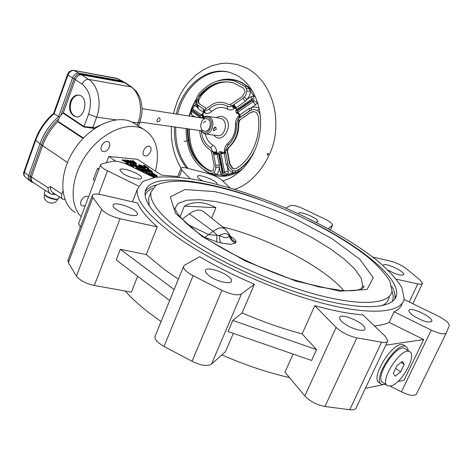 <?xml version="1.0" encoding="UTF-8"?>
<svg xmlns="http://www.w3.org/2000/svg" width="473" height="473" viewBox="0 0 473 473"><rect width="100%" height="100%" fill="white"/><g stroke="black" fill="none" stroke-linecap="round" stroke-linejoin="round"><path stroke-width="0.71" d="M202.308 118.096L204.218 116.742L205.897 116.222L207.588 116.24L209.368 116.896C216.51 120.526 211.898 136.118 204.407 133.806L200.475 130.607M219.496 118.161L221.849 118.883C228.95 122.466 224.379 137.814 216.918 135.526L205.43 133.948M216.226 129.235L215.729 127.048L213.506 128.845L213.654 130.826L216.226 129.235M184.021 141.504L187.202 140.901M187.846 140.723L188.739 140.061M246.853 86.163L249.058 88.563L250.377 91.165L246.918 91.035L246.415 88.51L245.239 86.571L234.578 80.995L245.239 86.571L246.853 86.163L241.981 82.929C234.62 79.092 226.969 78.323 219.023 80.635M236.175 112.432L237.919 112.101L236.908 110.475L252.168 100.069L253.179 101.689L254.001 99.909L253.634 99.229L252.712 98.898L253.889 95.777L256.029 98.065M257.377 101.725L257.466 102.47L255.373 104.994L251.258 107.785C254.013 106.721 256.638 106.833 259.121 108.122M239.232 171.143L236.033 172.491L233.112 172.876L232.615 170.593L235.022 171.031L237.73 170.327L239.232 171.143L243.134 168.441M218.567 153.778L219.496 151.868L220.046 151.644L219.241 152.07L218.567 153.778L222.074 172.19L223.102 173.538L223.942 173.538L224.433 172.846L228.01 174.419C226.094 175.696 223.942 175.909 221.559 175.063L220.247 172.166L219.33 167.312C219.306 170.469 218.36 172.887 216.486 174.561L214.103 174.708L211.289 173.993L205.714 171.066M191.116 110.611L190.306 112.728L191.151 109.47M191.228 109.269L193.191 105.39L194.988 105.556L197.347 107.265L196.053 103.546L196.419 99.306M176.317 114.04C182.584 85.613 208.043 65.185 230.599 72.712L236.595 75.231C253.108 83.958 263.236 107.814 259.984 131.855C256.809 155.901 240.816 176.382 222.665 180.834M186.604 168.057C177.854 156.918 173.804 143.213 174.448 126.941M188.13 168.429C179.243 157.278 175.128 143.514 175.773 127.131M177.641 114.241C183.63 87.434 206.666 67.426 228.424 72.109M232.267 105.668L234.815 108.063L234.182 108.642L231.811 105.94L229.547 106.786L227.324 106.242C221.033 102.895 214.943 103.829 209.042 109.044L206.938 110.239L204.732 110.091L205.128 113.023L204.448 112.621L204.448 109.931L204.732 110.091L206.157 108.305L208.185 107.436C214.606 101.742 221.252 100.714 228.122 104.35L230.25 104.586L231.811 105.94L243.016 98.26L245.824 95.144L246.918 91.035M200.457 115.909L200.268 116.37L191.464 109.925L191.648 109.464L200.457 115.909L201.362 114.838L191.997 108.37L193.191 105.39L196.336 99.933M253.794 100.932L257.466 102.47L258.051 103.883M222.47 173.047L221.559 175.063L216.486 174.561L213.879 172.521L215.67 169.494L215.753 165.538L213.211 152.099L211.384 151.455L209.929 149.61C203.78 145.725 200.357 139.352 199.653 130.489M260.233 115.075L259.133 112.355L257.277 110.475L259.275 108.861M259.133 112.355L259.848 112.101M236.033 172.491L235.022 171.031L237.411 170.298C245.245 165.438 251.358 158.106 255.751 148.315M186.102 128.585C186.084 150.479 194.013 165.325 209.888 173.124L212.04 173.384L213.879 172.521M212.04 173.384L214.103 174.708M249.058 88.563L246.415 88.51L244.919 86.506M234.578 80.995C221.086 77.637 209.107 82.042 198.642 94.216L197.2 96.616L196.425 99.253L197.259 104.574L204.448 109.931M202.048 114.62L202.828 117.068L201.474 114.939L203.987 112.74L198.199 108.684L197.347 107.265L197.507 104.894M206.157 108.305L198.766 103.463L197.619 99.738L199.293 95.552C209.291 83.934 220.731 79.718 233.603 82.911L243.595 88.226L245.002 91.165L244.973 92.052L242.211 96.61L230.25 104.586M203.792 113.012L204.478 112.675M218.443 153.66L216.77 152.714L219.366 164.917L219.33 167.312L215.925 167.265M213.707 154.636L219.685 153.962L223.161 172.154L224.504 171.941L220.986 153.494L225.485 151.526M237.712 112.225L239.113 114.98L238.936 115.926M250.962 96.717L253.889 95.777L250.377 91.165C250.318 94.304 249.147 97.089 246.871 99.525L250.962 96.717L251.837 99.164L236.399 109.712L235.572 108.216L234.839 108.086M216.415 117.671C218.934 116.033 221.423 115.873 223.9 117.192C235.276 123.477 222.351 146.252 213.843 135.107M232.367 105.603L234.921 108.015L232.426 105.562M233.284 104.971L235.412 107.992L234.921 108.015M235.572 108.216L245.156 101.405L246.871 99.525L244.37 97.113M236.399 109.712L235.72 111.037M236.323 109.482L235.731 110.954M238.049 112.781L236.329 112.657M239.113 114.98L239.237 115.3L248.952 108.565L251.258 107.785L251.222 109.973L238.398 118.552L238.806 120.982L238.191 123.69C238.303 133.581 235.099 141.468 228.571 147.351L227.182 149.563L225.361 150.651L225.426 151.194L228.335 165.94L232.615 170.593M239.036 118.067L239.237 115.3L239.846 117.511M238.983 118.108L239.019 115.85M223.859 152.554L224.391 151.809L225.473 151.449M224.368 151.945L225.497 151.579M228.353 165.988L227.294 166.466L228.223 171.344L228.01 174.419L233.112 172.876C230.457 171.652 228.518 169.511 227.294 166.466L226.271 164.166L224.202 153.205L224.149 152.46L225.633 152.336M236.648 112.911L238.144 112.952M202.834 118.179C204.673 116.914 206.5 116.772 208.321 117.753C216.539 122.371 207.056 138.979 201.001 130.684M207.748 119.196C212.779 121.768 209.521 132.777 204.224 131.133C198.116 129.951 200.777 116.955 206.766 118.788L207.748 119.196M214.429 128.177L213.317 129.454L214.588 127.267L214.429 128.177M205.796 121.212L203.159 122.732M245.901 67.97L244.872 67.414L245.901 67.97M267.612 153.542L268.315 153.347L268.392 154.34L267.28 155.215L267.612 153.542M220.986 153.494L220.312 151.614L221.624 153.287M217.338 153.323L213.565 153.855M213.358 152.744L216.8 152.714M191.796 116.453L193.753 116.376L191.411 114.655L190.306 112.728L189.348 116.074M191.807 108.477L191.157 110.759L191.441 111.19L200.369 117.736L202.704 117.369L201.936 118.037M204.383 109.896L204.448 112.621L203.987 112.74L203.828 109.494M198.648 100.761L198.772 100.069L197.755 98.863L200.061 95.694C209.149 85.034 219.661 80.599 231.599 82.385M211.384 151.455L214.239 165.716L213.252 170.375L212.732 170.848L210.071 171.143C194.935 163.747 187.332 149.616 187.261 128.745M211.277 171.356L210.84 171.214C195.71 163.829 188.106 149.71 188.035 128.857M240.166 119.787L239.498 120.656L238.806 120.982L239.764 119.959L250.625 112.509L254.042 111.575L256.313 112.438L258.128 115.548C261.516 136.053 251.737 159.436 236.405 168.394L233.774 168.849L232.468 168.364L229.553 164.06L227.164 150.952L227.182 149.563L227.791 149.427L229.092 147.156M234.259 168.914L233.774 168.849M260.138 115.057L260.422 117.198M238.398 118.552L236.535 123.961C236.642 133.019 233.709 140.239 227.738 145.631L225.361 150.651M205.282 133.942C206.553 139.145 209.113 142.911 212.968 145.229C215.097 146.541 216.362 148.723 216.758 151.768L213.211 152.099L210.651 147.73C205.453 144.507 202.355 139.228 201.356 131.878M257.277 110.475L254.291 109.488L251.198 109.99M227.442 152.525L227.59 151.194L227.164 150.952M232.468 168.364L233.012 168.542M227.206 151.206L227.602 151.336M233.615 168.784L232.846 168.447L229.89 163.8M239.764 119.959L240.314 119.675M241.059 119.06L250.773 112.491M241.183 119.042L239.977 119.805M199.003 103.64L198.642 100.85L197.619 99.738M202.704 117.736L203.088 115.962L202.16 114.543M202.686 114.159L203.638 115.518L203.224 117.328M193.652 116.742L193.753 116.376L195.077 116.6L194.977 116.949M221.89 153.199L220.312 151.614M220.046 151.644L219.241 152.07L222.003 151.756L222.558 152.98M238.451 113.532L237.428 113.703L236.411 112.745M238.9 118.161L238.948 115.962L238.297 116.524C236.358 118.723 235.424 121.401 235.489 124.547C235.584 132.405 233.035 138.684 227.844 143.378L228.057 145.359M213.376 152.82L216.811 152.838M213.335 152.625L216.77 152.714L216.758 151.768M204.401 112.627L204.348 109.866M79.032 95.15C75.585 95.079 72.954 97.284 71.139 101.76C69.218 109.328 70.761 114.312 75.769 116.713L76.123 116.784M70.353 101.642C68.461 109.216 70.116 114.224 75.325 116.648C84.833 119.598 89.007 97.249 79.298 95.209C75.396 94.565 72.41 96.711 70.353 101.642M83.071 138.418L57.753 121.727L57.972 121.313L83.437 138.033M83.78 126.959L88.605 114.206C92.365 101.056 90.201 91.047 82.113 84.17C83.686 80.859 85.838 79.251 88.563 79.346C98.124 85.276 102.044 103.256 96.663 117.162L92.868 127.45L93.015 128.236L83.78 126.959L63.057 113.142L63.323 112.769L84.082 126.563L92.868 127.45L94.417 127.982L94.387 128.656M125.889 83.177L124.653 82.627L81.687 74.817C78.89 74.675 76.744 76.265 75.248 79.6L63.323 112.769M132.026 122.099L137.986 122.933C143.278 109.653 139.854 92.525 130.95 86.896L132.204 87.464M58.67 118.906C50.824 126.214 45.077 134.846 41.429 144.797L30.278 176.057L30.065 179.32L29.769 179.297L31.466 181.33L50.256 193.64M55.749 194.545L50.741 193.954C48.908 192.783 48.015 190.702 48.057 187.722L31.419 176.937L42.594 145.649C45.863 136.673 50.918 128.697 57.753 121.727M29.769 179.297L30.171 176.376M30.278 176.057L31.419 176.937L31.721 181.33L32.134 181.733M31.721 181.33L30.065 179.32M123.146 81.539L121.933 81.007L78.956 73.144C76.153 72.99 74.007 74.58 72.523 77.915L58.628 116.654L53.638 113.354L67.515 74.486M44.409 194.096L44.781 194.77C45.745 197.247 55.761 200.647 57.588 199.127L57.836 199.021M59.35 196.88L58.457 198.772C56.453 200.451 45.402 196.697 44.344 193.971L44.279 193.102M64.99 199.677L63.063 199.293C61.449 198.27 61.047 196.496 61.857 193.965L50.416 186.575C50.375 189.567 51.273 191.654 53.112 192.83L62.637 199.021M82.113 84.17L74.036 78.825C75.509 75.532 77.625 73.959 80.392 74.107L123.364 81.935L125.274 82.816M57.972 121.313C58.652 118.008 60.343 115.288 63.057 113.142M62.879 191.175L61.857 193.965M118.073 78.802L74.09 70.471C71.411 70.317 69.371 71.825 67.964 74.994L74.036 78.825L61.035 115.04M159.23 117.771L159.555 117.883C160.773 120.243 160.022 121.573 157.308 121.874C156.575 120.154 157.219 118.788 159.23 117.771M59.486 117.227L58.628 116.654C50.091 124.145 43.877 133.191 39.974 143.804L28.658 175.56C27.942 177.83 28.279 179.521 29.663 180.627L32.01 182.2M222.653 226.934C267.068 237.499 323.201 266.435 343.853 290.706M187.846 224.628L208.883 234.655L219.578 235.524C225.136 238.416 228.347 238.469 229.216 235.678L229.642 235.465C230.694 238.64 232.822 240.858 236.015 242.105L235.471 243.063L230.593 244.31L221.08 242.968L216.971 241.951L203.893 237.003M405.491 348.979L404.782 348.506C396.368 343.25 373.552 378.991 383.059 382.539L387.038 385.335M390.515 386.039C401.104 384.531 417.736 354.59 409.535 351.675C401.193 346.467 378.299 382.332 387.736 385.82L390.515 386.039M404.38 345.55L403.587 345.024C394.21 339.159 368.899 378.808 379.488 382.775L381.037 383.863M408.252 350.824L407.543 348.158L405.952 346.597C396.616 340.755 371.258 380.475 381.817 384.413L385.779 384.448M216.971 184.269L217.036 184.115C218.047 181.035 197.661 173.065 197.501 176.488C197.424 177.274 198.441 178.351 200.552 179.728L202.669 180.946M315.988 222.209L317.815 221.518C318.784 218.532 298.841 210.178 298.711 213.512L298.729 213.855M388.026 270.136C396.344 274.659 401.571 276.126 403.711 274.535C404.764 271.153 383.467 261.67 383.307 265.436M414.431 316.455C423.678 321.646 429.472 323.207 431.814 321.143C433.061 316.88 409.121 305.871 408.867 310.572C408.79 312.003 410.647 313.966 414.431 316.455M344.988 324.046C352.616 329.391 364.807 332.348 364.949 328.942C366.439 323.609 340.01 311.896 339.596 317.69C339.46 319.328 341.258 321.445 344.988 324.046M209.569 276.114C217.03 281.683 231.309 284.823 231.439 280.997C233.018 275.416 205.915 264.732 205.424 270.751C205.258 272.188 206.642 273.973 209.569 276.114M116.098 209.344C122.744 214.328 137.336 217.598 137.383 214.174C138.802 209.486 113.396 200.268 113.012 205.359C112.876 206.417 113.904 207.748 116.098 209.344M122.702 173.337C128.626 177.541 141.522 180.692 141.516 177.984C142.686 174.318 120.16 166.035 119.923 170.055L122.702 173.337M254.397 284.238L241.413 294.011C237.576 295.802 231.078 294.567 221.92 290.31L193.108 275.658C186.646 272.2 183.441 269.172 183.506 266.571L184.571 265.205L199.641 256.721C216.398 266.565 234.649 275.735 254.397 284.238L242.093 312.907C262.692 321.741 282.706 328.747 302.129 333.92L314.787 305.688C333.229 310.755 349.251 313.824 362.868 314.888L385.259 336.303L387.866 340.814C387.488 342.369 385.394 342.83 381.587 342.216L356.825 337.858C348.642 335.99 341.743 332.513 336.12 327.44L314.787 305.688M233.313 333.376L225.426 351.758L211.49 364.145C207.464 366.522 200.978 365.576 192.044 361.307L164.007 346.419C157.734 342.878 154.724 339.59 154.984 336.545L155.315 335.735M157.231 226.857L120.03 218.715C111.445 216.51 105.337 213.435 101.719 209.504L92.85 197.531L92.188 195.645C92.856 193.859 96.049 193.575 101.754 194.787L137.584 203.018C140.552 209.858 147.103 217.805 157.231 226.857L146.263 254.563L120.337 249.324L116.216 259.931L169.659 300.538M137.678 276.238L131.382 292.137L94.316 285.485C85.79 283.564 79.836 280.442 76.46 276.114L68.343 262.769L68.006 260.091M138.453 186.043L107.507 170.824C102.824 168.429 100.495 166.455 100.524 164.9L101.843 163.883L112.769 161.252C116.642 160.802 122.016 162.144 128.904 165.278L154.027 177.529M80.375 227.141L78.607 223.445M387.517 341.559L356.252 407.62C355.737 409.452 353.568 410.15 349.748 409.719L324.963 406.502C316.815 404.941 310.099 401.417 304.819 395.931L284.965 372.192L293.089 354.082M85.294 205.595L83.177 206.092L81.888 205.72C77.755 203.526 84.241 194.048 88.084 196.667L88.51 196.993M103.552 151.596L102.511 151.277C98.159 149.19 104.231 139.287 108.317 141.823C112.148 143.585 107.885 152.312 103.552 151.596M145.235 155.919L144.354 155.652C140.351 153.808 146.039 144.277 149.787 146.553C153.341 148.132 149.226 156.587 145.235 155.919M75.237 212.412C59.61 203.136 58.309 174.371 73.818 150.284C89.131 126.084 116.683 113.721 132.682 122.424L135.964 124.482M81.167 216.61C68.756 204.519 70.844 176.204 86.831 153.997C102.676 131.689 128.325 121.041 143.408 129.153C156.202 137.146 160.223 151.147 155.481 171.155M259.021 199.293C202.74 178.498 148.717 172.373 145.205 191.831C143.425 202.574 156.208 217.805 183.559 237.523C218.408 261.959 275.174 287.726 320.629 299.391C366.185 311.116 394.565 307.982 396.516 294.898C399.502 277.036 358.664 245.002 308.993 220.672M188.053 236.234C221.565 259.6 275.848 284.184 319.322 295.371C362.886 306.605 390.13 303.707 391.987 291.197L389.947 281.364C385.312 273.755 377.815 265.548 367.444 256.744C344.776 238.954 311.955 220.79 277.521 206.435C243.01 192.517 208.676 183.134 183.282 181.212C171.457 180.911 162.31 182.288 155.842 185.345L150.917 192.328C149.243 202.651 161.618 217.29 188.053 236.234M381.587 305.842C386.015 303.772 388.54 300.899 389.167 297.221M149.911 194.894L148.498 198.512L149.232 205.607M177.564 237.446C214.44 263.449 275.014 291.019 323.479 303.465C372.05 315.964 402.121 312.547 404.167 298.682L401.879 287.643C396.687 279.129 388.327 269.977 376.798 260.191C351.628 240.438 315.45 220.43 277.556 204.632C248.55 193.031 221.376 184.707 196.041 179.657C180.207 177.139 166.65 176.358 155.369 177.316L142.893 181.425L137.347 189.253C135.42 200.546 148.824 216.61 177.564 237.446M178.362 279.182L164.592 269.657L146.263 254.563M374.439 325.956C380.499 325.383 385.389 324.206 389.108 322.415L394.11 311.808C398.621 309.697 401.341 306.835 402.257 303.211M125.268 291.037C131.122 297.7 138.577 304.6 147.647 311.737L161.086 321.575M221.867 354.921C245.18 365.091 267.718 372.647 289.476 377.59M215.942 207.682C204.478 201.468 193.96 200.948 184.387 206.122L215.942 207.682L211.644 218.171M184.387 206.122L180.107 216.794M203.786 211.916L202.935 211.242C199.287 209.078 194.764 209.941 189.354 213.82L182.253 219.206M177.765 176.5L161.559 175.146L137.418 159.289L108.772 156.451L115.826 161.187M138.902 169.198L138.258 168.772L138.471 168.217L138.997 168.264L143.721 171.403L143.508 171.959L142.947 171.906L140.375 170.735M146.399 171.634L142.131 169.109L141.823 169.5L141.273 169.133L141.273 168.435L141.616 168.465L146.399 171.634L146.187 172.184L145.666 172.142L141.947 169.677M142.095 169.293L141.658 170.032M141.226 169.245L141.273 168.435M149.557 171.805L148.835 172.45L146.192 171.439L146.867 170.895L148.552 171.569L148.847 171.486L148.25 170.883L148.037 171.433L145.991 170.658M148.25 170.883L146.352 170.114L145.891 170.907L145.306 170.818L143.278 169.251L143.49 168.701L145.501 168.879L146.051 169.245L145.838 169.789L145.306 169.748M146.671 173.526L146.009 173.088L146.222 172.533L146.742 172.58L151.52 175.743L151.336 176.216M154.186 175.962L149.882 173.414L149.586 173.822L149.025 173.449L149.013 172.734L149.35 172.763L154.186 175.962L153.967 176.518L153.453 176.476L149.699 173.987M149.84 173.621L149.421 174.354M148.977 173.579L149.013 172.734M134.066 163.362L127.816 160.146L133.108 162.907L130.116 160.371L135.716 163.15L132.552 160.607L133.079 160.654L136.626 163.605L130.997 160.767L134.066 163.362L133.853 163.912L129.626 161.813M130.489 161.411L129.909 160.915L130.116 160.371M132.789 161.506L132.345 161.145L132.552 160.607M136.626 163.605L136.419 164.149L135.846 164.096L133.238 162.665M126.924 161.831L124.606 159.833L125.339 159.904L130.229 162.629L127.071 160.075L127.604 160.122L131.145 163.09L125.493 160.235L128.55 162.842L128.337 163.392L127.757 163.339L122.069 160.158L122.276 159.608L126.87 161.967M124.996 160.897L124.399 160.382L124.606 159.833M127.326 160.997L126.865 160.619L127.071 160.075M131.145 163.09L130.932 163.634L130.353 163.581L127.71 162.121M157.373 176.139L156.717 176.778L152.998 175.122L151.401 173.632M153.382 174.23L152.726 173.958M152.684 172.095L152.034 172.722L149.563 171.788M147.008 170.049L146.76 169.6M148.824 168.252L145.43 166.017L148.824 168.252L148.611 168.796L148.102 168.755L146.281 167.554M145.17 166.821L144.708 166.514L144.915 165.97M144.614 166.165L143.443 165.68L143.65 165.136L144.827 165.621L144.614 166.165M146.405 167.241L144.318 166.738L146.405 167.241L146.192 167.785L145.063 167.684M145.063 167.738L144.306 167.88L141.06 166.685L144.324 167.436L139.257 165.42L138.731 164.846L139.429 164.71L142.343 165.769L139.99 165.071L139.488 165.148L139.783 165.473L144.507 167.123L145.063 167.738L144.856 168.282L144.094 168.429L142.042 167.868M143.561 167.489L142.142 167.034M141.019 166.786L139.044 165.964L138.518 165.39L138.731 164.846M141.096 165.988L140.109 165.662M142.125 167.649L139.523 167.412L134.852 164.32L139.494 167.099L142.125 167.649L141.912 168.199L139.31 167.962L134.699 164.906M137.56 167.235L132.907 164.444L130.98 163.96L134.261 164.261L134.805 164.622L133.427 164.498L137.56 167.235L137.347 167.791L132.694 164.994L131.813 164.917M134.805 164.622L134.427 165.154M133.877 166.904L127.125 163.599L133.025 166.514L130.252 163.889L130.802 163.942L133.877 166.904L133.309 167.424M131.133 166.366L128.904 165.195M128.248 164.852L126.983 164.184M131.169 165.515L130.045 164.438L130.252 163.889M108.772 156.451L106.395 162.789M99.099 168.713L97.432 168.571L93.305 179.61L94.665 180.562M97.432 168.571L98.798 169.517M385.808 345.172L423.69 339.537L389.108 322.415M423.69 339.537L404.001 380.292L397.882 381.569M382.728 384.726L365.375 388.345M242.093 312.907L232.805 320.463L316.508 349.624L302.129 333.92M316.508 349.624L311.571 360.485L228.069 331.555L232.805 320.463M404.013 299.427L437.909 315.958C445.223 319.73 449.037 322.899 449.35 325.471L446.305 332.951C444.561 334.825 439.553 333.873 431.275 330.095L394.11 311.808M446.246 333.075L416.459 394.056C414.508 396.38 409.488 395.647 401.388 391.857L390.142 386.11M372.836 257.07L390.532 261.137C396.522 262.746 401.819 265.288 406.425 268.765L420.172 280.111L422.525 283.362C422.277 284.314 420.71 284.492 417.825 283.895L396.386 279.2M285.934 208.155L290.463 205.607C292.84 204.915 297.221 206.009 303.607 208.883L324.312 218.763C329.646 221.411 332.401 223.546 332.566 225.154L328.227 228.642M190.211 178.676L181.821 170.12L180.946 168.465C181.36 167.371 183.601 167.324 187.686 168.317L207.736 173.455C213.979 175.241 218.804 177.558 222.204 180.396L229.996 187.846M120.337 249.324L174.141 289.541M393.305 373.232L395.233 376.206L400.661 371.808L404.202 364.447L402.34 361.402L396.877 365.789L393.305 373.232M401.139 362.371L404.202 364.447M395.641 368.366L400.661 371.808M127.941 164.823L128.934 165.296M124.316 163.339L126.539 163.546L127.089 163.906L126.912 164.368M127.089 163.906L125.416 163.753M133.333 166.857L133.144 167.347M137.034 167.188L136.821 167.744M132.907 164.444L132.694 164.994M139.523 167.412L139.31 167.962M144.306 167.88L144.094 168.429M141.06 166.685L140.853 167.223M139.99 165.071L139.825 165.497M141.888 165.763L141.746 166.124M142.343 165.769L142.172 166.212M139.257 165.42L139.044 165.964M144.005 167.087L143.839 167.525M144.827 165.621L144.312 165.574L144.105 166.118M144.312 165.574L143.65 165.136M148.315 168.205L148.102 168.755M134.722 168.116L136.762 169.109M143.721 171.403L137.259 168.666L141.025 171.191M143.159 171.356L142.947 171.906M139.429 170.41L135.775 167.98L136.336 168.027L142.237 170.718L138.471 168.217M135.775 167.98L135.58 168.477M141.273 169.133L141.072 169.647M141.823 169.5L141.628 170.014M145.879 171.587L145.666 172.142M146.051 169.245L144.478 169.103L145.453 169.86L148.741 170.913L149.569 171.77L148.835 172.45M149.048 171.9L146.405 170.889M146.104 170.357L145.518 170.262L145.306 170.818M145.518 170.262L143.49 168.701M146.352 170.114L146.139 170.658M152.247 172.172L148.504 170.457L146.955 169.092L148.818 169.387L151.141 170.688L152.696 172.066L152.034 172.722M149.019 170.505L151.993 171.782L147.878 169.304L149.019 170.505M151.129 171.681L148.309 170.014M150.627 170.647L150.414 171.191M151.52 175.743L145.879 173.556M144.159 172.716L143.538 172.302L144.094 172.349L150.03 175.057L146.222 172.533M149.025 173.449L148.829 173.958M149.586 173.822L149.385 174.33M153.666 175.921L153.453 176.476M152.081 172.994L154.399 173.869L152.241 173.396L153.435 174.46L153.814 174.141L156.557 175.258L157.391 176.104L153.211 174.572L151.596 173.13L152.081 172.994M154.417 175.069L156.652 175.82L154.204 174.454L153.908 174.543L154.417 175.069M154.399 173.869L154.263 174.218M153.211 174.572L152.998 175.122M156.93 176.228L156.717 176.778M152.513 173.319L152.383 173.656M153.217 173.508L153.004 174.058M154.204 174.454L154.068 174.803M156.06 175.223L155.848 175.767M155.812 175.755L154.488 175.116M128.55 162.842L127.97 162.789L127.757 163.339M130.56 163.031L130.353 163.581M127.97 162.789L122.276 159.608M133.492 163.309L133.28 163.859M136.053 163.552L135.846 164.096M156.906 177.115L152.43 176.748M235.471 243.063C232.237 241.579 230.156 239.119 229.216 235.678C227.123 233.012 223.912 232.964 219.578 235.524C219.354 238.989 219.856 241.472 221.08 242.968M204.726 237.422L213.14 231.332L217.16 235.264C216.569 238.463 216.51 240.698 216.971 241.951M189.354 213.82L213.14 231.332C217.905 227.809 221.861 226.963 225.012 228.808L229.287 234.301L230.747 237.186L232.586 237.789C235.057 239.551 236.198 240.988 236.015 242.105M216.894 81.244C225.615 78.021 234.07 78.524 242.259 82.757L248.065 86.754L253.161 92.087M241.508 170.067C228.252 178.445 215.7 178.386 203.857 169.884M210.816 173.384L211.289 173.993M232.255 80.398L231.77 80.298M198.021 105.355L198.199 108.684M234.182 108.642C231.906 110.191 229.677 110.351 227.489 109.133C222.014 106.212 216.711 107.01 211.567 111.539C209.509 113.378 207.363 113.869 205.128 113.023M227.844 143.378C225.757 145.229 224.592 147.724 224.356 150.863L224.362 151.821M227.324 106.242L227.489 109.133M201.474 114.939L203.573 112.556L203.437 109.216M236.908 110.475L236.051 107.643L233.928 104.521M252.712 98.898L251.837 99.164L252.168 100.069M223.161 172.154L220.247 172.166M222.759 172.196L219.283 154.009M255.373 104.994L253.179 101.689L237.919 112.101L239.799 114.803L240.532 117.038L249.679 110.794M240.497 117.068L239.066 118.043M248.952 108.565L249.697 110.771L251.878 109.754M219.685 153.962L225.775 153.104M235.205 172.68L228.424 174.643L221.606 175.004M189.235 129.076L189.241 129.028C189.472 150.243 196.803 164.326 211.236 171.291L211.407 171.35M199.293 95.552L201.51 95.327M210.071 171.143L211.336 171.356M253.25 153.944C249.076 161.074 243.902 166.537 237.73 170.327L237.411 170.298M229.553 164.06L229.89 163.788L227.75 152.306M228.571 147.351L229.328 146.955C235.743 141.108 238.877 133.469 238.729 124.038L239.439 120.769M238.191 123.69L238.729 124.038M252.582 111.663L250.625 112.509M202.828 117.068L202.704 117.369M191.411 114.655L191.464 109.925M200.268 116.37L200.292 117.777M194.988 105.556L191.648 109.464M224.433 172.846L224.504 171.941L228.223 171.344M252.393 100.489L237.127 110.895M226.271 164.166L227.82 164.09M235.489 124.547L236.547 124.263M219.366 164.917L215.753 165.538M212.968 145.229L210.651 147.73M209.042 109.044L211.567 111.539M243.016 98.26L245.156 101.405M94.647 128.479L94.417 127.982L99.768 125.333M93.015 128.236L94.358 128.68M88.605 114.206L96.663 117.162L115.855 119.84M137.123 125.209L137.986 122.933L139.73 122.649L141.711 114.974L142.107 109.015L141.108 101.305L139.73 97.136L136.449 91.496L131.872 87.239L125.558 82.952M53.644 113.354C45.172 120.68 39.017 129.578 35.185 140.055L42.594 145.649L67.456 162.493M123.341 81.93L116.648 78.287M123.364 81.935L130.95 86.896L88.563 79.346L78.956 73.144L73.628 70.335M23.999 171.61L24.377 172.243L35.605 140.605C39.466 130.063 45.65 121.088 54.147 113.68L67.964 74.994L67.503 74.515C68.762 71.512 70.879 70.128 73.853 70.376L116.866 78.329L122.56 81.196M30.101 176.583L24.377 172.243C23.703 174.401 24.028 176.009 25.347 177.068L29.314 180.343M31.147 181.053L32.424 182.477L33.731 182.862M53.987 193.398L52.03 194.338M48.057 187.722L50.416 186.575M230.032 236.068L232.586 237.789M202.935 211.242L225.704 229.352M193.108 275.658L164.007 346.419M101.719 209.504L76.46 276.114M120.03 218.715L94.316 285.485M107.507 170.824L98.686 194.226M336.12 327.44L304.819 395.931M356.825 337.858L324.963 406.502M394.665 299.232L394.819 298.516C395.393 294.916 394.37 290.8 391.739 286.171M156.386 185.008C151.011 186.386 147.286 188.656 145.211 191.819M392.152 301.721C393.53 298.705 393.471 295.193 391.993 291.185M152.673 188.242C148.853 189.921 146.334 192.269 145.122 195.29M361.555 288.814L362.679 285.946L361.224 278.254L354.821 269.072L344.084 258.95L329.776 248.426L312.712 237.996L293.715 228.104L273.642 219.17L253.333 211.543L233.638 205.566L215.434 201.528L199.576 199.683L186.947 200.221L178.362 203.26L174.555 208.788M202.077 236.435L245.7 261.155L295.98 281.116L339.862 291.173L367.048 289.506L373.274 277.704L359.876 259.316L331.443 238.286L293.757 218.13C265.927 206.057 239.492 197.206 214.446 191.577L184.931 189.537L170.31 196.857L175.513 213.317L202.077 236.435M381.587 342.216L349.748 409.719M431.275 330.095L401.388 391.857M417.825 283.895L409.251 301.981M332.288 225.586L330.402 229.837M181.821 170.12L178.995 177.245M92.85 197.531L68.343 262.769M241.413 294.011L211.49 364.145M221.92 290.31L192.044 361.307M141.882 166.39L141.717 166.809M220.489 118.321L208.002 116.328M196.579 98.49L192.115 106.851L189.011 116.021M236.293 112.621L235.731 110.871M189.898 140.28L189.283 129.034M173.337 113.573L177.523 100.56L180.426 94.458L183.826 88.717L188.922 81.953L195.869 75.047L203.68 69.543L212.188 65.635L221.175 63.5L227.099 63.14L237.014 64.399L246.492 67.982C265.802 78.063 277.858 103.013 275.582 130.513C274.239 157.284 253.031 184.322 234.614 189.23M181.094 168.151C173.78 155.777 170.576 141.9 171.463 126.522M211.212 171.362L210.609 171.303M194.752 106.058L196.041 103.469M227.59 151.165L227.779 149.468M201.38 95.481L198.796 99.98M201.51 95.321C209.77 85.737 218.999 81.309 229.198 82.036M75.325 116.648L75.769 116.713M25.034 176.819C23.573 175.424 23.224 173.709 23.981 171.658L35.185 140.055M32.424 182.477L33.79 182.903M44.58 194.409C41.943 202.32 54.75 206.784 57.783 199.044M45.266 190.383L44.214 193.28M138.441 126.037L139.689 122.749M206.766 118.788L142.095 108.695M204.945 131.24L139.937 122.081M124.204 82.243L122.814 81.321M409.535 351.675L404.782 348.506M405.952 346.597L403.587 345.024M403.558 274.86L403.711 274.535M431.589 321.616L431.814 321.143M364.653 329.569L364.949 328.942M231.185 281.601L231.439 280.997M137.223 214.588L137.383 214.174M183.506 266.571L154.984 336.545M100.524 164.9L78.471 223.818M81.888 205.72L81.551 205.471M102.511 151.277L102.15 151.035M144.354 155.652L144.046 155.451M143.408 129.153L132.682 122.424M396.516 294.898L394.63 299.285M361.307 288.932L362.679 285.946L363.926 286.177C363.394 285.822 366.693 287.968 355.956 290.351C352.823 290.777 348.382 290.871 342.641 290.629L318.701 286.863L289.647 278.597C258.37 267.617 226.951 252.292 203.603 236.807C195.71 231.291 189.277 226.124 184.299 221.305C177.499 214.151 176.961 212.46 176.246 211.277L175.152 208.759M148.498 198.512L150.917 192.328M132.475 201.847L137.347 189.253M422.342 283.741L412.84 303.731M332.436 225.444L330.473 229.872M180.946 168.465L177.523 177.109M92.188 195.645L67.81 260.611M146.742 169.641L146.955 169.092M151.384 173.68L151.596 173.13M229.287 234.301L229.813 235.584"/></g></svg>
